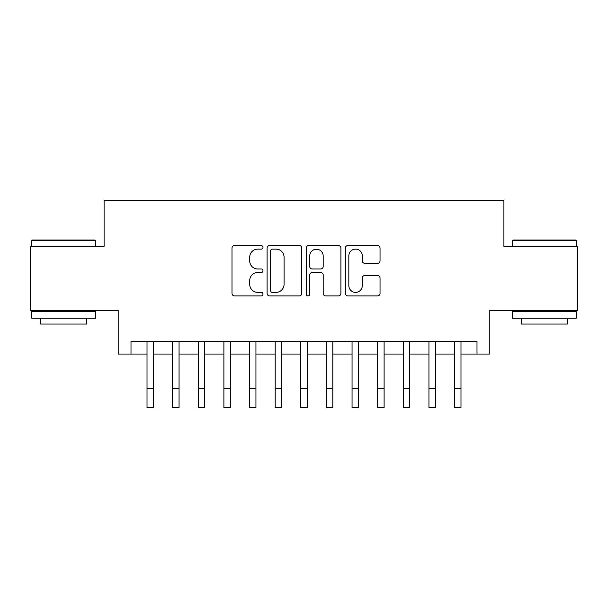 <?xml version="1.0" encoding="UTF-8"?>
<svg xmlns="http://www.w3.org/2000/svg" width="608" height="608" viewBox="0 0 608 608"><rect width="100%" height="100%" fill="white"/><g stroke="black" fill="none" stroke-linecap="round" stroke-linejoin="round"><path stroke-width="0.91" d="M262.99 247.35A1.763 1.763 0 0 0 261.235 245.586L234.506 245.586A2.516 2.516 0 0 0 231.99 248.102L231.99 293.39A2.516 2.516 0 0 0 234.506 295.906L261.235 295.906A1.763 1.763 0 0 0 262.99 294.143A1.763 1.763 0 0 0 261.235 292.38L257.777 292.38A8.048 8.048 0 0 1 249.721 284.331L249.721 280.554A8.048 8.048 0 0 1 257.777 272.506L261.235 272.506A1.763 1.763 0 0 0 262.99 270.742A1.763 1.763 0 0 0 261.235 268.987L257.777 268.987A8.048 8.048 0 0 1 249.721 260.931L249.721 257.161A8.048 8.048 0 0 1 257.777 249.113L261.235 249.113A1.763 1.763 0 0 0 262.99 247.35M377.522 263.325A2.516 2.516 0 0 0 380.038 260.809L380.038 248.102A2.516 2.516 0 0 0 377.522 245.586L347.837 245.586A2.516 2.516 0 0 0 345.321 248.102L345.321 293.39A2.516 2.516 0 0 0 347.837 295.906L377.522 295.906A2.516 2.516 0 0 0 380.038 293.39L380.038 278.038A2.516 2.516 0 0 0 377.522 275.523L364.815 275.523A2.516 2.516 0 0 0 362.3 278.038L362.3 285.654A6.726 6.726 0 0 1 355.574 292.38A6.726 6.726 0 0 1 348.84 285.654L348.84 255.839A6.726 6.726 0 0 1 355.574 249.113A6.726 6.726 0 0 1 362.3 255.839L362.3 260.809A2.516 2.516 0 0 0 364.815 263.325L377.522 263.325M131.001 354.046L131.001 341.225L476.999 341.225L476.999 354.046L489.82 354.046L489.82 310.475L577.6 310.475L577.6 246.4L503.91 246.4L503.91 200.26L104.09 200.26L104.09 246.4L30.4 246.4L30.4 310.475L118.18 310.475L118.18 354.046L147.014 354.046L147.014 369.292M301.796 248.102A2.516 2.516 0 0 0 299.28 245.586L269.595 245.586A2.516 2.516 0 0 0 267.079 248.102L267.079 293.39A2.516 2.516 0 0 0 269.595 295.906L299.28 295.906A2.516 2.516 0 0 0 301.796 293.39L301.796 248.102M308.72 245.586L338.405 245.586A2.516 2.516 0 0 1 340.921 248.102L340.921 293.39A2.516 2.516 0 0 1 338.405 295.906L325.698 295.906A2.516 2.516 0 0 1 323.182 293.39L323.182 275.021A2.516 2.516 0 0 0 320.667 272.506L312.238 272.506A2.516 2.516 0 0 0 309.723 275.021L309.723 294.143A1.763 1.763 0 0 1 307.96 295.906A1.763 1.763 0 0 1 306.204 294.143L306.204 248.102A2.516 2.516 0 0 1 308.72 245.586M153.421 354.046L172.649 354.046L172.649 369.292M179.056 354.046L198.276 354.046L198.276 369.292M204.683 354.046L223.904 354.046L223.904 369.292M230.31 354.046L249.538 354.046L249.538 369.292M255.945 354.046L275.166 354.046L275.166 369.292M281.572 354.046L300.793 354.046L300.793 369.292M307.207 354.046L326.428 354.046L326.428 369.292M332.834 354.046L352.055 354.046L352.055 369.292M358.462 354.046L377.69 354.046L377.69 369.292M384.096 354.046L403.317 354.046L403.317 369.292M409.724 354.046L428.944 354.046L428.944 369.292M435.351 354.046L454.579 354.046L454.579 369.292M460.986 354.046L476.999 354.046M272.361 249.113A1.763 1.763 0 0 0 270.606 250.868L270.606 290.616A1.763 1.763 0 0 0 272.361 292.38L276.009 292.38A8.048 8.048 0 0 0 284.065 284.331L284.065 257.161A8.048 8.048 0 0 0 276.009 249.113L272.361 249.113M323.182 255.968A6.726 6.726 0 0 0 316.456 249.234A6.726 6.726 0 0 0 309.723 255.968L309.723 266.471A2.516 2.516 0 0 0 312.238 268.987L320.667 268.987A2.516 2.516 0 0 0 323.182 266.471L323.182 255.968M147.014 388.512L153.421 388.512L153.421 407.74L147.014 407.74L147.014 341.225M153.421 388.512L153.421 341.225M32.452 239.993L94.985 239.993L95.76 240.76L31.684 240.76L32.452 239.993M63.718 318.159L31.684 318.159L31.684 311.752L95.76 311.752L95.76 318.159L63.718 318.159M86.784 318.159L86.784 324.056L40.652 324.056L40.652 318.159M513.015 239.993L575.548 239.993L576.316 240.76L512.24 240.76L513.015 239.993M544.282 318.159L512.24 318.159L512.24 311.752L576.316 311.752L576.316 318.159L544.282 318.159M567.348 318.159L567.348 324.056L521.216 324.056L521.216 318.159M172.649 388.512L179.056 388.512L179.056 407.74L172.649 407.74L172.649 341.225M179.056 388.512L179.056 341.225M198.276 388.512L204.683 388.512L204.683 407.74L198.276 407.74L198.276 341.225M204.683 388.512L204.683 341.225M223.904 388.512L230.31 388.512L230.31 407.74L223.904 407.74L223.904 341.225M230.31 388.512L230.31 341.225M249.538 388.512L255.945 388.512L255.945 407.74L249.538 407.74L249.538 341.225M255.945 388.512L255.945 341.225M275.166 388.512L281.572 388.512L281.572 407.74L275.166 407.74L275.166 341.225M281.572 388.512L281.572 341.225M300.793 388.512L307.207 388.512L307.207 407.74L300.793 407.74L300.793 341.225M307.207 388.512L307.207 341.225M326.428 388.512L332.834 388.512L332.834 407.74L326.428 407.74L326.428 341.225M332.834 388.512L332.834 341.225M352.055 388.512L358.462 388.512L358.462 407.74L352.055 407.74L352.055 341.225M358.462 388.512L358.462 341.225M377.69 388.512L384.096 388.512L384.096 407.74L377.69 407.74L377.69 341.225M384.096 388.512L384.096 341.225M403.317 388.512L409.724 388.512L409.724 407.74L403.317 407.74L403.317 341.225M409.724 388.512L409.724 341.225M428.944 388.512L435.351 388.512L435.351 407.74L428.944 407.74L428.944 341.225M435.351 388.512L435.351 341.225M454.579 388.512L460.986 388.512L460.986 407.74L454.579 407.74L454.579 341.225M460.986 388.512L460.986 341.225M31.684 246.4L31.684 240.76M46.292 311.752L46.292 310.475M81.145 311.752L81.145 310.475M95.76 246.4L95.76 240.76M512.24 246.4L512.24 240.76M526.855 311.752L526.855 310.475M561.708 311.752L561.708 310.475M576.316 246.4L576.316 240.76"/></g></svg>
